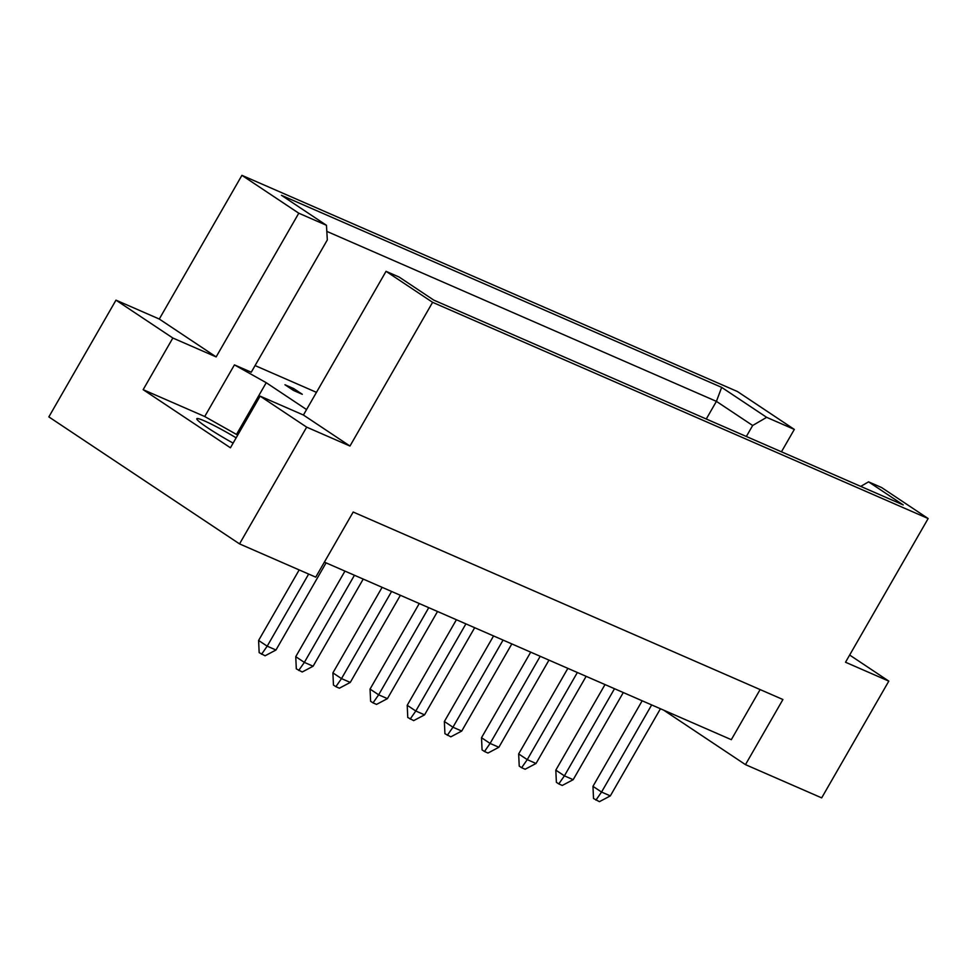 <?xml version="1.0" encoding="UTF-8"?>
<svg xmlns="http://www.w3.org/2000/svg" width="977" height="977" viewBox="0 0 977 977"><rect width="100%" height="100%" fill="white"/><g stroke="black" fill="none" stroke-linecap="round" stroke-linejoin="round"><path stroke-width="1.47" d="M233.112 443.106A36.393 3.114 -150.1 0 1 207.857 427.914A36.393 3.114 -150.1 0 1 196.78 418.706A36.393 3.114 -150.1 0 1 236.153 437.83M115.982 300.147L172.844 338.018L216.149 356.91L159.288 319.039L115.982 300.147L48.85 416.898L239.536 543.896L306.668 427.144L349.974 446.037L303.42 415.03L386.049 271.325L399.092 277.028L433.764 300.11L903.212 504.926L868.553 481.844L881.596 487.535L928.15 518.543L432.603 302.333L386.049 271.325M293.723 388.59L284.954 384.755L293.54 390.47L302.308 394.305L293.723 388.59L292.88 390.043M306.558 409.558L266.233 382.703L234.431 364.885L251.248 372.225L327.319 239.927L326.452 225.284L281.474 195.327L721.673 387.38L766.652 417.338L794.325 429.416L737.464 391.545L241.917 175.335L298.779 213.206L326.452 225.284M255.07 365.569L316.463 392.351M928.15 518.543L845.52 662.235L888.814 681.128L849.66 655.042M237.704 435.119L204.73 416.52L143.155 389.664L230.425 447.784L260.114 396.137L303.42 415.03M260.114 396.137L306.668 427.144M781.453 451.801L794.325 429.416M349.974 446.037L432.603 302.333M216.149 356.91L298.779 213.206M159.288 319.039L241.917 175.335M888.814 681.128L821.681 797.879L745.475 764.637L663.725 710.194M143.155 389.664L172.844 338.018M745.475 764.637L782.919 699.52L353.185 512.033L315.742 577.151L239.536 543.896M760.118 689.579L731.309 739.674L324.376 562.129M204.73 416.52L234.431 364.885M706.273 418.999L716.41 401.364L326.807 231.378M746.343 436.487L752.669 425.496L716.41 401.364L721.673 387.38M766.652 417.338L752.669 425.496M860.737 486.399L868.553 481.844M236.544 434.35L266.233 382.703M326.074 562.874L275.966 650.01L265.072 655.787L259.161 652.648L258.6 640.46L299.17 569.921M258.6 640.46L267.197 646.176L308.659 574.061M261.567 654.248L267.197 646.176L275.966 650.01M363.224 579.08L313.116 666.216L302.235 671.993L296.312 668.854L295.75 656.666L344.954 571.118M295.75 656.666L304.348 662.394L354.443 575.258M298.718 670.454L304.348 662.394L313.116 666.216M400.375 595.298L350.267 682.422L339.385 688.199L335.868 686.672L333.462 685.072L332.901 672.872L382.105 587.324M332.901 672.872L341.498 678.6L391.594 591.464M335.868 686.672L341.498 678.6L350.267 682.422M474.675 627.71L424.58 714.846L413.686 720.623L407.763 717.484L407.214 705.296L456.406 619.736M407.214 705.296L415.799 711.012L465.907 623.876M410.169 719.084L415.799 711.012L424.58 714.846M548.976 660.122L498.881 747.258L487.987 753.035L484.482 751.508L482.076 749.896L481.514 737.708L530.706 652.16M481.514 737.708L490.1 743.436L540.208 656.3M484.482 751.508L490.1 743.436L498.881 747.258M623.289 692.546L573.181 779.683L562.288 785.447L558.783 783.92L556.377 782.321L555.815 770.132L605.007 684.572M555.815 770.132L564.401 775.848L614.509 688.712M558.783 783.92L564.401 775.848L573.181 779.683M437.525 611.504L387.417 698.64L376.536 704.405L373.019 702.878L370.613 701.278L370.051 689.09L419.255 603.53M370.051 689.09L378.649 694.806L428.756 607.67M373.019 702.878L378.649 694.806L387.417 698.64M511.826 643.916L461.73 731.052L450.837 736.829L444.926 733.69L444.364 721.502L493.556 635.942M444.364 721.502L452.949 727.23L503.057 640.094M447.332 735.29L452.949 727.23L461.73 731.052M586.139 676.34L536.031 763.477L525.137 769.241L521.633 767.714L519.227 766.115L518.665 753.926L567.857 668.366M518.665 753.926L527.25 759.642L577.358 672.506M521.633 767.714L527.25 759.642L536.031 763.477M660.44 708.752L610.332 795.889L599.438 801.665L593.527 798.527L592.966 786.338L642.17 700.778M592.966 786.338L601.551 792.054L651.659 704.93M595.933 800.126L601.551 792.054L610.332 795.889"/></g></svg>
